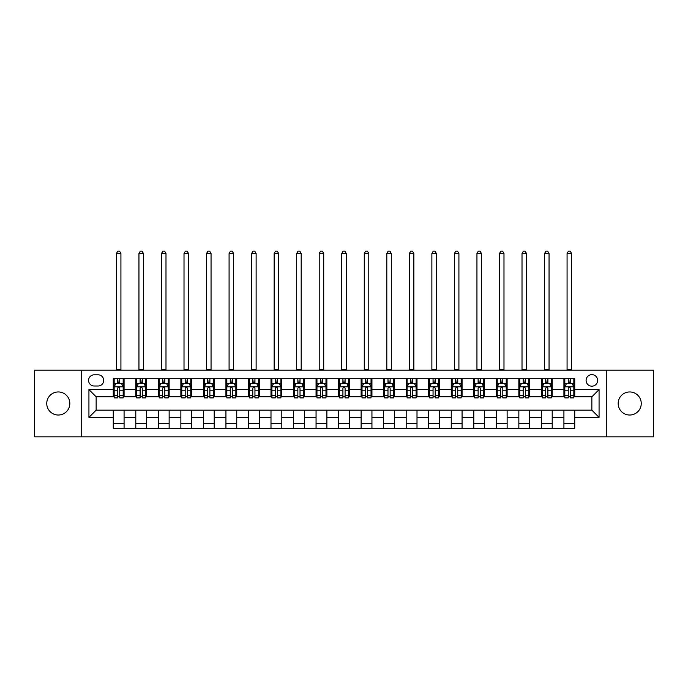 <?xml version="1.0" encoding="UTF-8"?>
<svg xmlns="http://www.w3.org/2000/svg" width="688" height="688" viewBox="0 0 688 688"><rect width="100%" height="100%" fill="white"/><g stroke="black" fill="none" stroke-linecap="round" stroke-linejoin="round"><path stroke-width="1.03" d="M629.718 391.954A11.533 11.533 0 0 0 618.177 403.486A11.533 11.533 0 0 0 629.718 415.027A11.533 11.533 0 0 0 641.25 403.486A11.533 11.533 0 0 0 629.718 391.954M58.282 391.954A11.533 11.533 0 0 0 46.75 403.486A11.533 11.533 0 0 0 58.282 415.027A11.533 11.533 0 0 0 69.823 403.486A11.533 11.533 0 0 0 58.282 391.954M591.861 374.642A5.771 5.771 0 0 0 586.09 380.412A5.771 5.771 0 0 0 591.861 386.183A5.771 5.771 0 0 0 597.631 380.412A5.771 5.771 0 0 0 591.861 374.642M606.283 436.837L653.6 436.837L653.6 370.135L606.283 370.135L606.283 436.837L81.717 436.837L81.717 370.135L34.4 370.135L34.4 436.837L81.717 436.837M94.153 386.002L98.126 386.002A5.59 5.59 0 0 0 103.707 380.412A5.59 5.59 0 0 0 98.126 374.822L94.153 374.822A5.59 5.59 0 0 0 88.571 380.412A5.59 5.59 0 0 0 94.153 386.002M606.283 370.135L81.717 370.135M113.262 417.367L88.933 417.367L88.933 389.606L113.262 389.606L113.262 396.813L96.139 396.813L96.139 410.16L113.262 410.16L113.262 428.271L574.738 428.271L574.738 410.16L591.861 410.16L591.861 396.813L574.738 396.813L574.738 389.606L599.067 389.606L599.067 417.367L574.738 417.367M574.738 389.606L574.738 378.701L113.262 378.701L113.262 389.606M563.919 378.701L563.919 396.813L564.822 396.813M568.245 396.813L570.412 396.813M573.835 396.813L574.738 396.813M563.919 396.813L551.303 396.813M541.387 378.701L541.387 396.813L542.29 396.813M545.713 396.813L547.88 396.813M541.387 396.813L528.771 396.813M518.855 378.701L518.855 396.813L519.758 396.813M523.181 396.813L525.34 396.813M518.855 396.813L506.239 396.813M496.323 378.701L496.323 396.813L497.226 396.813M500.649 396.813L502.808 396.813M496.323 396.813L483.707 396.813M473.791 378.701L473.791 396.813L474.694 396.813M478.117 396.813L480.276 396.813M473.791 396.813L461.166 396.813M451.259 378.701L451.259 396.813L452.154 396.813M455.585 396.813L457.744 396.813M451.259 396.813L438.634 396.813M428.727 378.701L428.727 396.813L429.622 396.813M433.053 396.813L435.212 396.813M428.727 396.813L416.102 396.813M406.187 378.701L406.187 396.813L407.09 396.813M410.512 396.813L412.68 396.813M406.187 396.813L393.57 396.813M383.655 378.701L383.655 396.813L384.558 396.813M387.98 396.813L390.148 396.813M383.655 396.813L371.038 396.813M361.123 378.701L361.123 396.813L362.026 396.813M365.448 396.813L367.616 396.813M361.123 396.813L348.506 396.813M338.591 378.701L338.591 396.813L339.494 396.813M342.916 396.813L345.084 396.813M338.591 396.813L325.974 396.813M316.059 378.701L316.059 396.813L316.962 396.813M320.384 396.813L322.552 396.813M316.059 396.813L303.442 396.813M293.527 378.701L293.527 396.813L294.43 396.813M297.852 396.813L300.02 396.813M293.527 396.813L280.91 396.813M270.995 378.701L270.995 396.813L271.898 396.813M275.32 396.813L277.488 396.813M270.995 396.813L258.378 396.813M248.463 378.701L248.463 396.813L249.366 396.813M252.788 396.813L254.947 396.813M248.463 396.813L235.846 396.813M225.931 378.701L225.931 396.813L226.834 396.813M230.256 396.813L232.415 396.813M225.931 396.813L213.306 396.813M203.399 378.701L203.399 396.813L204.293 396.813M207.724 396.813L209.883 396.813M203.399 396.813L190.774 396.813M180.867 378.701L180.867 396.813L181.761 396.813M185.192 396.813L187.351 396.813M180.867 396.813L168.242 396.813M158.326 378.701L158.326 396.813L159.229 396.813M162.66 396.813L164.819 396.813M158.326 396.813L145.71 396.813M135.794 378.701L135.794 396.813L136.697 396.813M140.12 396.813L142.287 396.813M135.794 396.813L123.178 396.813M113.262 396.813L114.165 396.813M117.588 396.813L119.755 396.813M113.262 410.16L124.081 410.16L124.081 428.271M574.738 410.16L124.081 410.16M124.081 378.701L124.081 396.813M113.262 383.207L114.165 383.207M117.588 383.207L119.755 383.207M123.178 383.207L124.081 383.207M113.262 423.765L124.081 423.765M135.794 410.16L135.794 428.271M146.613 378.701L146.613 396.813M135.794 383.207L136.697 383.207M140.12 383.207L142.287 383.207M145.71 383.207L146.613 383.207M146.613 410.16L146.613 428.271M135.794 423.765L146.613 423.765M158.326 410.16L158.326 428.271M169.145 410.16L169.145 428.271M158.326 423.765L169.145 423.765M169.145 378.701L169.145 396.813M158.326 383.207L159.229 383.207M162.66 383.207L164.819 383.207M168.242 383.207L169.145 383.207M180.867 410.16L180.867 428.271M191.677 410.16L191.677 428.271M180.867 423.765L191.677 423.765M191.677 378.701L191.677 396.813M180.867 383.207L181.761 383.207M185.192 383.207L187.351 383.207M190.774 383.207L191.677 383.207M203.399 410.16L203.399 428.271M214.209 410.16L214.209 428.271M203.399 423.765L214.209 423.765M214.209 378.701L214.209 396.813M203.399 383.207L204.293 383.207M207.724 383.207L209.883 383.207M213.306 383.207L214.209 383.207M225.931 410.16L225.931 428.271M236.741 410.16L236.741 428.271M225.931 423.765L236.741 423.765M236.741 378.701L236.741 396.813M225.931 383.207L226.834 383.207M230.256 383.207L232.415 383.207M235.846 383.207L236.741 383.207M248.463 410.16L248.463 428.271M259.273 410.16L259.273 428.271M248.463 423.765L259.273 423.765M259.273 378.701L259.273 396.813M248.463 383.207L249.366 383.207M252.788 383.207L254.947 383.207M258.378 383.207L259.273 383.207M270.995 410.16L270.995 428.271M281.813 410.16L281.813 428.271M270.995 423.765L281.813 423.765M281.813 378.701L281.813 396.813M270.995 383.207L271.898 383.207M275.32 383.207L277.488 383.207M280.91 383.207L281.813 383.207M293.527 410.16L293.527 428.271M304.345 410.16L304.345 428.271M293.527 423.765L304.345 423.765M304.345 378.701L304.345 396.813M293.527 383.207L294.43 383.207M297.852 383.207L300.02 383.207M303.442 383.207L304.345 383.207M316.059 410.16L316.059 428.271M326.877 410.16L326.877 428.271M316.059 423.765L326.877 423.765M326.877 378.701L326.877 396.813M316.059 383.207L316.962 383.207M320.384 383.207L322.552 383.207M325.974 383.207L326.877 383.207M338.591 410.16L338.591 428.271M349.409 410.16L349.409 428.271M338.591 423.765L349.409 423.765M349.409 378.701L349.409 396.813M338.591 383.207L339.494 383.207M342.916 383.207L345.084 383.207M348.506 383.207L349.409 383.207M361.123 410.16L361.123 428.271M371.941 410.16L371.941 428.271M361.123 423.765L371.941 423.765M371.941 378.701L371.941 396.813M361.123 383.207L362.026 383.207M365.448 383.207L367.616 383.207M371.038 383.207L371.941 383.207M383.655 410.16L383.655 428.271M394.473 410.16L394.473 428.271M383.655 423.765L394.473 423.765M394.473 378.701L394.473 396.813M383.655 383.207L384.558 383.207M387.98 383.207L390.148 383.207M393.57 383.207L394.473 383.207M406.187 410.16L406.187 428.271M417.005 410.16L417.005 428.271M406.187 423.765L417.005 423.765M417.005 378.701L417.005 396.813M406.187 383.207L407.09 383.207M410.512 383.207L412.68 383.207M416.102 383.207L417.005 383.207M428.727 410.16L428.727 428.271M439.537 410.16L439.537 428.271M428.727 423.765L439.537 423.765M439.537 378.701L439.537 396.813M428.727 383.207L429.622 383.207M433.053 383.207L435.212 383.207M438.634 383.207L439.537 383.207M451.259 410.16L451.259 428.271M462.069 410.16L462.069 428.271M451.259 423.765L462.069 423.765M462.069 378.701L462.069 396.813M451.259 383.207L452.154 383.207M455.585 383.207L457.744 383.207M461.166 383.207L462.069 383.207M473.791 410.16L473.791 428.271M484.601 410.16L484.601 428.271M473.791 423.765L484.601 423.765M484.601 378.701L484.601 396.813M473.791 383.207L474.694 383.207M478.117 383.207L480.276 383.207M483.707 383.207L484.601 383.207M496.323 410.16L496.323 428.271M507.133 410.16L507.133 428.271M496.323 423.765L507.133 423.765M507.133 378.701L507.133 396.813M496.323 383.207L497.226 383.207M500.649 383.207L502.808 383.207M506.239 383.207L507.133 383.207M518.855 410.16L518.855 428.271M529.674 410.16L529.674 428.271M518.855 423.765L529.674 423.765M529.674 378.701L529.674 396.813M518.855 383.207L519.758 383.207M523.181 383.207L525.34 383.207M528.771 383.207L529.674 383.207M541.387 410.16L541.387 428.271M552.206 410.16L552.206 428.271M541.387 423.765L552.206 423.765M552.206 378.701L552.206 396.813M541.387 383.207L542.29 383.207M545.713 383.207L547.88 383.207M551.303 383.207L552.206 383.207M563.919 410.16L563.919 428.271M563.919 423.765L574.738 423.765M563.919 383.207L564.822 383.207M568.245 383.207L570.412 383.207M573.835 383.207L574.738 383.207M96.139 396.813L88.933 389.606M96.139 410.16L88.933 417.367M599.067 389.606L591.861 396.813M599.067 417.367L591.861 410.16M119.755 381.04L117.588 381.04M123.178 395.634L119.755 395.634L119.755 397.896L123.178 397.896L123.178 386.905L121.38 383.293L115.971 383.293L114.165 386.905L114.165 397.896L117.588 397.896L117.588 395.634L114.165 395.634M114.165 386.905L114.165 378.701M123.178 386.905L123.178 378.701M117.588 383.293L117.588 378.701M119.755 378.701L119.755 383.293M119.755 395.634L119.755 388.256C119.033 386.862 118.31 386.862 117.588 388.256L117.588 395.634M116.418 370.135L116.418 253.511L120.925 253.511L119.574 251.163L117.768 251.163L116.418 253.511M120.925 370.135L120.925 253.511M142.287 381.04L140.12 381.04M145.71 395.634L142.287 395.634L142.287 397.896L145.71 397.896L145.71 386.905L143.912 383.293L138.503 383.293L136.697 386.905L136.697 397.896L140.12 397.896L140.12 395.634L136.697 395.634M136.697 386.905L136.697 378.701M145.71 386.905L145.71 378.701M140.12 383.293L140.12 378.701M142.287 378.701L142.287 383.293M142.287 395.634L142.287 388.256C141.565 386.862 140.842 386.862 140.12 388.256L140.12 395.634M138.95 370.135L138.95 253.511L143.457 253.511L142.106 251.163L140.3 251.163L138.95 253.511M143.457 370.135L143.457 253.511M164.819 381.04L162.66 381.04M168.242 395.634L164.819 395.634L164.819 397.896L168.242 397.896L168.242 386.905L166.444 383.293L161.035 383.293L159.229 386.905L159.229 397.896L162.66 397.896L162.66 395.634L159.229 395.634M159.229 386.905L159.229 378.701M168.242 386.905L168.242 378.701M162.66 383.293L162.66 378.701M164.819 378.701L164.819 383.293M164.819 395.634L164.819 388.256C164.097 386.862 163.374 386.862 162.66 388.256L162.66 395.634M161.482 370.135L161.482 253.511L165.989 253.511L164.638 251.163L162.832 251.163L161.482 253.511M165.989 370.135L165.989 253.511M187.351 381.04L185.192 381.04M190.774 395.634L187.351 395.634L187.351 397.896L190.774 397.896L190.774 386.905L188.976 383.293L183.567 383.293L181.761 386.905L181.761 397.896L185.192 397.896L185.192 395.634L181.761 395.634M181.761 386.905L181.761 378.701M190.774 386.905L190.774 378.701M185.192 383.293L185.192 378.701M187.351 378.701L187.351 383.293M187.351 395.634L187.351 388.256C186.629 386.862 185.915 386.862 185.192 388.256L185.192 395.634M184.014 370.135L184.014 253.511L188.521 253.511L187.17 251.163L185.373 251.163L184.014 253.511M188.521 370.135L188.521 253.511M209.883 381.04L207.724 381.04M213.306 395.634L209.883 395.634L209.883 397.896L213.306 397.896L213.306 386.905L211.508 383.293L206.099 383.293L204.293 386.905L204.293 397.896L207.724 397.896L207.724 395.634L204.293 395.634M204.293 386.905L204.293 378.701M213.306 386.905L213.306 378.701M207.724 383.293L207.724 378.701M209.883 378.701L209.883 383.293M209.883 395.634L209.883 388.256C209.169 386.862 208.447 386.862 207.724 388.256L207.724 395.634M206.546 370.135L206.546 253.511L211.053 253.511L209.702 251.163L207.905 251.163L206.546 253.511M211.053 370.135L211.053 253.511M232.415 381.04L230.256 381.04M235.846 395.634L232.415 395.634L232.415 397.896L235.846 397.896L235.846 386.905L234.04 383.293L228.631 383.293L226.834 386.905L226.834 397.896L230.256 397.896L230.256 395.634L226.834 395.634M226.834 386.905L226.834 378.701M235.846 386.905L235.846 378.701M230.256 383.293L230.256 378.701M232.415 378.701L232.415 383.293M232.415 395.634L232.415 388.256C231.701 386.862 230.979 386.862 230.256 388.256L230.256 395.634M229.087 370.135L229.087 253.511L233.593 253.511L232.234 251.163L230.437 251.163L229.087 253.511M233.593 370.135L233.593 253.511M254.947 381.04L252.788 381.04M258.378 395.634L254.947 395.634L254.947 397.896L258.378 397.896L258.378 386.905L256.572 383.293L251.163 383.293L249.366 386.905L249.366 397.896L252.788 397.896L252.788 395.634L249.366 395.634M249.366 386.905L249.366 378.701M258.378 386.905L258.378 378.701M252.788 383.293L252.788 378.701M254.947 378.701L254.947 383.293M254.947 395.634L254.947 388.256C254.233 386.862 253.511 386.862 252.788 388.256L252.788 395.634M251.619 370.135L251.619 253.511L256.125 253.511L254.766 251.163L252.969 251.163L251.619 253.511M256.125 370.135L256.125 253.511M277.488 381.04L275.32 381.04M280.91 395.634L277.488 395.634L277.488 397.896L280.91 397.896L280.91 386.905L279.104 383.293L273.695 383.293L271.898 386.905L271.898 397.896L275.32 397.896L275.32 395.634L271.898 395.634M271.898 386.905L271.898 378.701M280.91 386.905L280.91 378.701M275.32 383.293L275.32 378.701M277.488 378.701L277.488 383.293M277.488 395.634L277.488 388.256C276.765 386.862 276.043 386.862 275.32 388.256L275.32 395.634M274.151 370.135L274.151 253.511L278.657 253.511L277.307 251.163L275.501 251.163L274.151 253.511M278.657 370.135L278.657 253.511M300.02 381.04L297.852 381.04M303.442 395.634L300.02 395.634L300.02 397.896L303.442 397.896L303.442 386.905L301.636 383.293L296.227 383.293L294.43 386.905L294.43 397.896L297.852 397.896L297.852 395.634L294.43 395.634M294.43 386.905L294.43 378.701M303.442 386.905L303.442 378.701M297.852 383.293L297.852 378.701M300.02 378.701L300.02 383.293M300.02 395.634L300.02 388.256C299.297 386.862 298.575 386.862 297.852 388.256L297.852 395.634M296.683 370.135L296.683 253.511L301.189 253.511L299.839 251.163L298.033 251.163L296.683 253.511M301.189 370.135L301.189 253.511M322.552 381.04L320.384 381.04M325.974 395.634L322.552 395.634L322.552 397.896L325.974 397.896L325.974 386.905L324.168 383.293L318.768 383.293L316.962 386.905L316.962 397.896L320.384 397.896L320.384 395.634L316.962 395.634M316.962 386.905L316.962 378.701M325.974 386.905L325.974 378.701M320.384 383.293L320.384 378.701M322.552 378.701L322.552 383.293M322.552 395.634L322.552 388.256C321.829 386.862 321.107 386.862 320.384 388.256L320.384 395.634M319.215 370.135L319.215 253.511L323.721 253.511L322.371 251.163L320.565 251.163L319.215 253.511M323.721 370.135L323.721 253.511M345.084 381.04L342.916 381.04M348.506 395.634L345.084 395.634L345.084 397.896L348.506 397.896L348.506 386.905L346.7 383.293L341.3 383.293L339.494 386.905L339.494 397.896L342.916 397.896L342.916 395.634L339.494 395.634M339.494 386.905L339.494 378.701M348.506 386.905L348.506 378.701M342.916 383.293L342.916 378.701M345.084 378.701L345.084 383.293M345.084 395.634L345.084 388.256C344.361 386.862 343.639 386.862 342.916 388.256L342.916 395.634M341.747 370.135L341.747 253.511L346.253 253.511L344.903 251.163L343.097 251.163L341.747 253.511M346.253 370.135L346.253 253.511M367.616 381.04L365.448 381.04M371.038 395.634L367.616 395.634L367.616 397.896L371.038 397.896L371.038 386.905L369.232 383.293L363.832 383.293L362.026 386.905L362.026 397.896L365.448 397.896L365.448 395.634L362.026 395.634M362.026 386.905L362.026 378.701M371.038 386.905L371.038 378.701M365.448 383.293L365.448 378.701M367.616 378.701L367.616 383.293M367.616 395.634L367.616 388.256C366.893 386.862 366.171 386.862 365.448 388.256L365.448 395.634M364.279 370.135L364.279 253.511L368.785 253.511L367.435 251.163L365.629 251.163L364.279 253.511M368.785 370.135L368.785 253.511M390.148 381.04L387.98 381.04M393.57 395.634L390.148 395.634L390.148 397.896L393.57 397.896L393.57 386.905L391.773 383.293L386.364 383.293L384.558 386.905L384.558 397.896L387.98 397.896L387.98 395.634L384.558 395.634M384.558 386.905L384.558 378.701M393.57 386.905L393.57 378.701M387.98 383.293L387.98 378.701M390.148 378.701L390.148 383.293M390.148 395.634L390.148 388.256C389.425 386.862 388.703 386.862 387.98 388.256L387.98 395.634M386.811 370.135L386.811 253.511L391.317 253.511L389.967 251.163L388.161 251.163L386.811 253.511M391.317 370.135L391.317 253.511M412.68 381.04L410.512 381.04M416.102 395.634L412.68 395.634L412.68 397.896L416.102 397.896L416.102 386.905L414.305 383.293L408.896 383.293L407.09 386.905L407.09 397.896L410.512 397.896L410.512 395.634L407.09 395.634M407.09 386.905L407.09 378.701M416.102 386.905L416.102 378.701M410.512 383.293L410.512 378.701M412.68 378.701L412.68 383.293M412.68 395.634L412.68 388.256C411.957 386.862 411.235 386.862 410.512 388.256L410.512 395.634M409.343 370.135L409.343 253.511L413.849 253.511L412.499 251.163L410.693 251.163L409.343 253.511M413.849 370.135L413.849 253.511M435.212 381.04L433.053 381.04M438.634 395.634L435.212 395.634L435.212 397.896L438.634 397.896L438.634 386.905L436.837 383.293L431.428 383.293L429.622 386.905L429.622 397.896L433.053 397.896L433.053 395.634L429.622 395.634M429.622 386.905L429.622 378.701M438.634 386.905L438.634 378.701M433.053 383.293L433.053 378.701M435.212 378.701L435.212 383.293M435.212 395.634L435.212 388.256C434.489 386.862 433.775 386.862 433.053 388.256L433.053 395.634M431.875 370.135L431.875 253.511L436.381 253.511L435.031 251.163L433.234 251.163L431.875 253.511M436.381 370.135L436.381 253.511M457.744 381.04L455.585 381.04M461.166 395.634L457.744 395.634L457.744 397.896L461.166 397.896L461.166 386.905L459.369 383.293L453.96 383.293L452.154 386.905L452.154 397.896L455.585 397.896L455.585 395.634L452.154 395.634M452.154 386.905L452.154 378.701M461.166 386.905L461.166 378.701M455.585 383.293L455.585 378.701M457.744 378.701L457.744 383.293M457.744 395.634L457.744 388.256C457.021 386.862 456.307 386.862 455.585 388.256L455.585 395.634M454.407 370.135L454.407 253.511L458.913 253.511L457.563 251.163L455.766 251.163L454.407 253.511M458.913 370.135L458.913 253.511M480.276 381.04L478.117 381.04M483.707 395.634L480.276 395.634L480.276 397.896L483.707 397.896L483.707 386.905L481.901 383.293L476.492 383.293L474.694 386.905L474.694 397.896L478.117 397.896L478.117 395.634L474.694 395.634M474.694 386.905L474.694 378.701M483.707 386.905L483.707 378.701M478.117 383.293L478.117 378.701M480.276 378.701L480.276 383.293M480.276 395.634L480.276 388.256C479.562 386.862 478.839 386.862 478.117 388.256L478.117 395.634M476.947 370.135L476.947 253.511L481.454 253.511L480.095 251.163L478.298 251.163L476.947 253.511M481.454 370.135L481.454 253.511M502.808 381.04L500.649 381.04M506.239 395.634L502.808 395.634L502.808 397.896L506.239 397.896L506.239 386.905L504.433 383.293L499.024 383.293L497.226 386.905L497.226 397.896L500.649 397.896L500.649 395.634L497.226 395.634M497.226 386.905L497.226 378.701M506.239 386.905L506.239 378.701M500.649 383.293L500.649 378.701M502.808 378.701L502.808 383.293M502.808 395.634L502.808 388.256C502.094 386.862 501.371 386.862 500.649 388.256L500.649 395.634M499.479 370.135L499.479 253.511L503.986 253.511L502.627 251.163L500.83 251.163L499.479 253.511M503.986 370.135L503.986 253.511M525.34 381.04L523.181 381.04M528.771 395.634L525.34 395.634L525.34 397.896L528.771 397.896L528.771 386.905L526.965 383.293L521.556 383.293L519.758 386.905L519.758 397.896L523.181 397.896L523.181 395.634L519.758 395.634M519.758 386.905L519.758 378.701M528.771 386.905L528.771 378.701M523.181 383.293L523.181 378.701M525.34 378.701L525.34 383.293M525.34 395.634L525.34 388.256C524.626 386.862 523.903 386.862 523.181 388.256L523.181 395.634M522.011 370.135L522.011 253.511L526.518 253.511L525.168 251.163L523.362 251.163L522.011 253.511M526.518 370.135L526.518 253.511M547.88 381.04L545.713 381.04M551.303 395.634L547.88 395.634L547.88 397.896L551.303 397.896L551.303 386.905L549.497 383.293L544.088 383.293L542.29 386.905L542.29 397.896L545.713 397.896L545.713 395.634L542.29 395.634M542.29 386.905L542.29 378.701M551.303 386.905L551.303 378.701M545.713 383.293L545.713 378.701M547.88 378.701L547.88 383.293M547.88 395.634L547.88 388.256C547.158 386.862 546.435 386.862 545.713 388.256L545.713 395.634M544.543 370.135L544.543 253.511L549.05 253.511L547.7 251.163L545.894 251.163L544.543 253.511M549.05 370.135L549.05 253.511M570.412 381.04L568.245 381.04M573.835 395.634L570.412 395.634L570.412 397.896L573.835 397.896L573.835 386.905L572.029 383.293L566.62 383.293L564.822 386.905L564.822 397.896L568.245 397.896L568.245 395.634L564.822 395.634M564.822 386.905L564.822 378.701M573.835 386.905L573.835 378.701M568.245 383.293L568.245 378.701M570.412 378.701L570.412 383.293M570.412 395.634L570.412 388.256C569.69 386.862 568.967 386.862 568.245 388.256L568.245 395.634M567.075 370.135L567.075 253.511L571.582 253.511L570.232 251.163L568.426 251.163L567.075 253.511M571.582 370.135L571.582 253.511M135.794 417.367L124.081 417.367M135.794 389.606L124.081 389.606M158.326 389.606L146.613 389.606M158.326 417.367L146.613 417.367M180.867 389.606L169.145 389.606M180.867 417.367L169.145 417.367M203.399 389.606L191.677 389.606M203.399 417.367L191.677 417.367M225.931 389.606L214.209 389.606M225.931 417.367L214.209 417.367M248.463 389.606L236.741 389.606M248.463 417.367L236.741 417.367M270.995 389.606L259.273 389.606M270.995 417.367L259.273 417.367M293.527 389.606L281.813 389.606M293.527 417.367L281.813 417.367M316.059 389.606L304.345 389.606M316.059 417.367L304.345 417.367M338.591 389.606L326.877 389.606M338.591 417.367L326.877 417.367M361.123 389.606L349.409 389.606M361.123 417.367L349.409 417.367M383.655 389.606L371.941 389.606M383.655 417.367L371.941 417.367M406.187 389.606L394.473 389.606M406.187 417.367L394.473 417.367M428.727 389.606L417.005 389.606M428.727 417.367L417.005 417.367M451.259 389.606L439.537 389.606M451.259 417.367L439.537 417.367M473.791 389.606L462.069 389.606M473.791 417.367L462.069 417.367M496.323 389.606L484.601 389.606M496.323 417.367L484.601 417.367M518.855 389.606L507.133 389.606M518.855 417.367L507.133 417.367M541.387 389.606L529.674 389.606M541.387 417.367L529.674 417.367M563.919 389.606L552.206 389.606M563.919 417.367L552.206 417.367M123.135 386.811L114.208 386.811M114.165 383.517L115.859 383.517M121.484 383.517L123.178 383.517M117.588 390.81L114.165 390.81M123.178 390.81L119.755 390.81M119.755 382.193L117.588 382.193M116.418 369.688L120.925 369.688M145.667 386.811L136.74 386.811M136.697 383.517L138.391 383.517M144.016 383.517L145.71 383.517M140.12 390.81L136.697 390.81M145.71 390.81L142.287 390.81M142.287 382.193L140.12 382.193M138.95 369.688L143.457 369.688M168.199 386.811L159.281 386.811M159.229 383.517L160.923 383.517M166.548 383.517L168.242 383.517M162.66 390.81L159.229 390.81M168.242 390.81L164.819 390.81M164.819 382.193L162.66 382.193M161.482 369.688L165.989 369.688M190.731 386.811L181.813 386.811M181.761 383.517L183.455 383.517M189.08 383.517L190.774 383.517M185.192 390.81L181.761 390.81M190.774 390.81L187.351 390.81M187.351 382.193L185.192 382.193M184.014 369.688L188.521 369.688M213.263 386.811L204.345 386.811M204.293 383.517L205.987 383.517M211.612 383.517L213.306 383.517M207.724 390.81L204.293 390.81M213.306 390.81L209.883 390.81M209.883 382.193L207.724 382.193M206.546 369.688L211.053 369.688M235.795 386.811L226.877 386.811M226.834 383.517L228.528 383.517M234.152 383.517L235.846 383.517M230.256 390.81L226.834 390.81M235.846 390.81L232.415 390.81M232.415 382.193L230.256 382.193M229.087 369.688L233.593 369.688M258.327 386.811L249.409 386.811M249.366 383.517L251.06 383.517M256.684 383.517L258.378 383.517M252.788 390.81L249.366 390.81M258.378 390.81L254.947 390.81M254.947 382.193L252.788 382.193M251.619 369.688L256.125 369.688M280.867 386.811L271.941 386.811M271.898 383.517L273.592 383.517M279.216 383.517L280.91 383.517M275.32 390.81L271.898 390.81M280.91 390.81L277.488 390.81M277.488 382.193L275.32 382.193M274.151 369.688L278.657 369.688M303.399 386.811L294.473 386.811M294.43 383.517L296.124 383.517M301.748 383.517L303.442 383.517M297.852 390.81L294.43 390.81M303.442 390.81L300.02 390.81M300.02 382.193L297.852 382.193M296.683 369.688L301.189 369.688M325.931 386.811L317.005 386.811M316.962 383.517L318.656 383.517M324.28 383.517L325.974 383.517M320.384 390.81L316.962 390.81M325.974 390.81L322.552 390.81M322.552 382.193L320.384 382.193M319.215 369.688L323.721 369.688M348.463 386.811L339.537 386.811M339.494 383.517L341.188 383.517M346.812 383.517L348.506 383.517M342.916 390.81L339.494 390.81M348.506 390.81L345.084 390.81M345.084 382.193L342.916 382.193M341.747 369.688L346.253 369.688M370.995 386.811L362.069 386.811M362.026 383.517L363.72 383.517M369.344 383.517L371.038 383.517M365.448 390.81L362.026 390.81M371.038 390.81L367.616 390.81M367.616 382.193L365.448 382.193M364.279 369.688L368.785 369.688M393.527 386.811L384.601 386.811M384.558 383.517L386.252 383.517M391.876 383.517L393.57 383.517M387.98 390.81L384.558 390.81M393.57 390.81L390.148 390.81M390.148 382.193L387.98 382.193M386.811 369.688L391.317 369.688M416.059 386.811L407.133 386.811M407.09 383.517L408.784 383.517M414.408 383.517L416.102 383.517M410.512 390.81L407.09 390.81M416.102 390.81L412.68 390.81M412.68 382.193L410.512 382.193M409.343 369.688L413.849 369.688M438.591 386.811L429.673 386.811M429.622 383.517L431.316 383.517M436.94 383.517L438.634 383.517M433.053 390.81L429.622 390.81M438.634 390.81L435.212 390.81M435.212 382.193L433.053 382.193M431.875 369.688L436.381 369.688M461.123 386.811L452.205 386.811M452.154 383.517L453.848 383.517M459.472 383.517L461.166 383.517M455.585 390.81L452.154 390.81M461.166 390.81L457.744 390.81M457.744 382.193L455.585 382.193M454.407 369.688L458.913 369.688M483.655 386.811L474.737 386.811M474.694 383.517L476.388 383.517M482.013 383.517L483.707 383.517M478.117 390.81L474.694 390.81M483.707 390.81L480.276 390.81M480.276 382.193L478.117 382.193M476.947 369.688L481.454 369.688M506.187 386.811L497.269 386.811M497.226 383.517L498.92 383.517M504.545 383.517L506.239 383.517M500.649 390.81L497.226 390.81M506.239 390.81L502.808 390.81M502.808 382.193L500.649 382.193M499.479 369.688L503.986 369.688M528.719 386.811L519.801 386.811M519.758 383.517L521.452 383.517M527.077 383.517L528.771 383.517M523.181 390.81L519.758 390.81M528.771 390.81L525.34 390.81M525.34 382.193L523.181 382.193M522.011 369.688L526.518 369.688M551.26 386.811L542.333 386.811M542.29 383.517L543.984 383.517M549.609 383.517L551.303 383.517M545.713 390.81L542.29 390.81M551.303 390.81L547.88 390.81M547.88 382.193L545.713 382.193M544.543 369.688L549.05 369.688M573.792 386.811L564.865 386.811M564.822 383.517L566.516 383.517M572.141 383.517L573.835 383.517M568.245 390.81L564.822 390.81M573.835 390.81L570.412 390.81M570.412 382.193L568.245 382.193M567.075 369.688L571.582 369.688"/></g></svg>
